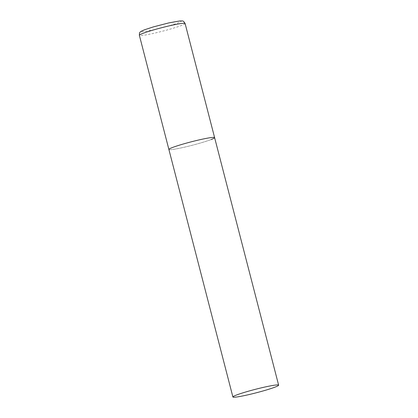 <?xml version="1.0" encoding="UTF-8"?>
<svg xmlns="http://www.w3.org/2000/svg" width="418" height="418" viewBox="0 0 418 418"><rect width="100%" height="100%" fill="white"/><g stroke="black" fill="none" stroke-linecap="round" stroke-linejoin="round"><path stroke-width="0.31" stroke-dasharray="2.09 1.57" d="M211.127 139.549A23.617 1.792 -14.5 0 1 185.644 146.901A23.617 1.792 -14.5 0 1 168.888 149.456A23.617 1.792 165.5 0 0 179.604 148.238A23.617 1.792 165.5 0 0 203.017 142.261A23.617 1.792 165.5 0 0 214.612 137.632M185.101 23.507A23.617 1.792 -14.5 0 1 181.611 25.425A23.617 1.792 -14.5 0 1 156.133 32.776A23.617 1.792 -14.5 0 1 139.372 35.337M144.706 29.746A20.377 1.547 -14.5 0 1 171.908 22.248A20.377 1.547 -14.5 0 1 178.146 22.849A20.377 1.547 -14.5 0 1 150.945 30.342A20.377 1.547 -14.5 0 1 144.706 29.746"/><path stroke-width="0.63" d="M232.899 396.985A23.617 1.792 165.5 0 0 243.616 395.762A23.617 1.792 165.5 0 0 267.034 389.79A23.617 1.792 165.5 0 0 278.628 385.161A23.617 1.792 165.5 0 0 267.912 386.384A23.617 1.792 165.5 0 0 244.499 392.356A23.617 1.792 165.5 0 0 232.899 396.985L139.372 35.337A23.617 1.792 -14.5 0 1 142.857 33.419A23.617 1.792 -14.5 0 1 168.339 26.068A23.617 1.792 -14.5 0 1 185.101 23.507L214.612 137.632A23.617 1.792 165.5 0 0 203.895 138.854A23.617 1.792 165.5 0 0 180.482 144.832A23.617 1.792 165.5 0 0 168.888 149.456A23.617 1.792 -14.5 0 1 172.373 147.544A23.617 1.792 -14.5 0 1 197.855 140.192A23.617 1.792 -14.5 0 1 214.612 137.632A23.617 1.792 -14.5 0 1 211.127 139.549M185.101 23.507C182.901 20.022 182.964 21.224 180.148 20.9L168.83 22.901L153.396 26.888L144.351 29.85C141.383 31.146 140.004 31.904 140.202 32.129C139.649 32.306 139.366 33.372 139.372 35.337M214.612 137.632L278.628 385.161"/></g></svg>
